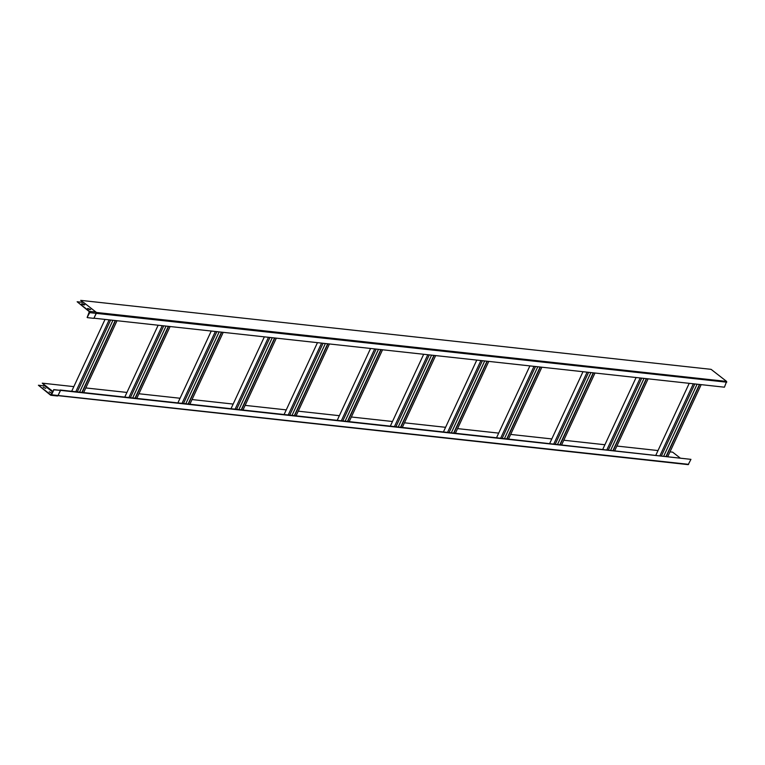 <?xml version="1.0" encoding="UTF-8"?>
<svg xmlns="http://www.w3.org/2000/svg" width="765" height="765" viewBox="0 0 765 765"><rect width="100%" height="100%" fill="white"/><g stroke="black" fill="none" stroke-linecap="round" stroke-linejoin="round"><path stroke-width="1.15" d="M53.885 389.806L50.911 394.903L38.403 385.244L50.586 395.161A0.956 0.708 -83.8 0 0 51.571 394.788L53.885 389.806L60.569 390.38L690.938 459.354L500.654 438.221L534.008 366.349M502.136 438.383L535.5 366.512M507.023 438.909L540.386 367.047M508.515 439.072L541.869 367.21M496.533 437.762L529.896 365.899M506.765 438.88L540.128 367.018M504.441 438.632L537.795 366.77M606.865 449.839L640.229 377.977M608.357 450.002L641.711 378.139M613.243 450.537L646.597 378.675M614.725 450.7L648.089 378.838M602.744 449.39L636.107 377.528M612.985 450.509L646.339 378.646M610.652 450.25L644.015 378.388M500.654 438.221L75.792 391.728L109.156 319.856M77.284 391.89L110.638 320.019M82.171 392.416L115.525 320.554M83.653 392.579L117.016 320.717M71.68 391.269L105.035 319.407M81.912 392.388L115.266 320.525M79.579 392.139L112.943 320.277M182.013 403.346L215.367 331.484M183.495 403.509L216.858 331.647M188.381 404.044L221.745 332.182M189.873 404.207L223.227 332.345M177.891 402.897L211.245 331.035M188.123 404.016L221.487 332.153M185.799 403.757L219.153 331.895M341.333 420.779L374.687 348.916M342.816 420.941L376.179 349.079M347.702 421.477L381.066 349.615M349.194 421.639L382.548 349.777M337.212 420.329L370.566 348.467M347.444 421.448L380.807 349.586M345.12 421.199L378.474 349.328M447.544 432.407L480.908 360.545M449.036 432.569L482.39 360.707M453.922 433.105L487.276 361.233M455.405 433.267L488.768 361.396M443.423 431.957L476.786 360.086M453.664 433.076L487.018 361.214M451.331 432.818L484.685 360.956M288.223 414.974L321.587 343.103M289.715 415.137L323.069 343.265M294.601 415.663L327.955 343.801M296.084 415.825L329.438 343.963M284.102 414.515L317.465 342.653M294.343 415.634L327.697 343.772M292.01 415.385L325.364 343.523M553.764 444.025L587.118 372.163M555.247 444.188L588.61 372.326M560.133 444.723L593.487 372.861M561.625 444.886L594.979 373.024M549.643 443.576L582.997 371.714M559.875 444.695L593.238 372.832M557.542 444.446L590.905 372.574M49.18 391.843L51.676 393.047M52.575 391.929L44.886 385.952L38.403 385.244M43.223 387.205L45.718 388.41M45.116 385.837L42.266 383.169L45.479 385.665L44.886 385.952M59.947 390.313L53.646 389.615M75.792 391.728L60.091 390.007M60.569 390.38L57.977 395.639L688.204 464.632L58.035 395.629M690.938 459.354L688.204 464.632M679.951 457.833L672.636 452.153L669.987 451.866M658.015 450.556L616.886 446.052M604.905 444.742L563.776 440.238M551.794 438.928L510.666 434.434M498.694 433.114L457.566 428.62M445.584 427.31L404.455 422.806M392.474 421.496L351.345 416.992M339.373 415.682L298.245 411.188M286.263 409.877L245.135 405.374M233.153 404.063L192.025 399.56M180.043 398.249L138.914 393.745M126.942 392.435L85.814 387.941M73.832 386.631L42.266 383.169M52.833 391.374L45.479 385.665M57.069 395.868A0.956 0.708 -83.8 0 0 58.054 395.505L60.368 390.513M130.385 397.695L163.748 325.833M128.903 397.532L162.257 325.67M136.763 398.393L170.117 326.531M135.271 398.23L168.635 326.368M395.926 426.755L429.28 354.893M394.434 426.593L427.798 354.731M402.294 427.453L435.658 355.591M400.812 427.291L434.166 355.429M661.457 455.816L694.821 383.954M659.975 455.653L693.329 383.791M667.835 456.514L701.189 384.642M666.344 456.351L699.707 384.479M236.605 409.323L269.959 337.461M235.113 409.16L268.477 337.298M242.974 410.021L276.337 338.159M241.491 409.858L274.845 337.987M124.781 397.083L158.145 325.221M135.013 398.202L168.377 326.339M132.689 397.953L166.043 326.081M390.322 426.143L423.676 354.281M400.554 427.262L433.908 355.4M398.221 427.004L431.584 355.142M655.854 455.204L689.217 383.332M666.086 456.322L699.449 384.46M663.762 456.064L697.116 384.202M90.423 309.567L87.736 308.697M77.15 301.764L89.495 311.355A0.956 0.708 96.2 0 1 89.706 312.646L87.143 317.446L89.333 311.69L77.15 301.764L83.634 302.471L95.969 312.063A0.956 0.708 96.2 0 1 96.18 313.354L93.865 318.345L96.38 313.22L96.199 312.369M84.466 304.939L81.769 304.059M89.323 309.452L87.621 308.438L90.7 309.49L89.323 309.452M83.356 304.814L81.654 303.81L83.031 303.848L84.733 304.862L83.356 304.814M83.395 302.452L80.708 300.368L82.716 302.376M80.708 300.368L711.077 369.342L726.626 381.429L724.436 387.186L94.066 318.211M87.382 317.638L93.865 318.345M231.001 408.711L264.355 336.839M241.233 409.83L274.587 337.967M238.9 409.571L272.264 337.709M688.624 464.345L51.571 394.788M89.495 311.355L95.969 312.063M726.75 382.204L89.706 312.646M726.626 381.429L96.285 312.445M50.873 395.276L57.346 395.983"/></g></svg>
